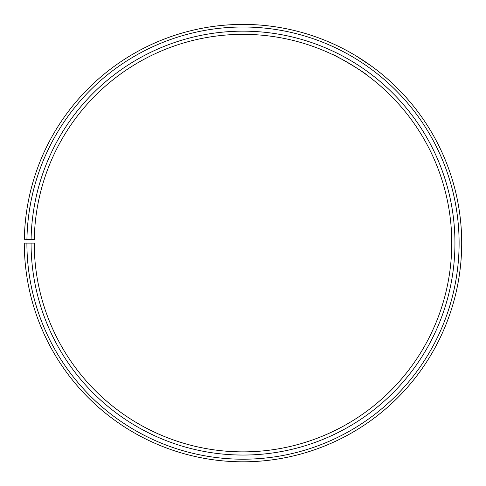 <?xml version="1.0" encoding="UTF-8"?>
<svg xmlns="http://www.w3.org/2000/svg" width="486" height="486" viewBox="0 0 486 486"><rect width="100%" height="100%" fill="white"/><g stroke="black" fill="none" stroke-linecap="round" stroke-linejoin="round"><path stroke-width="0.73" d="M26.906 243.109L24.3 243.109A218.706 218.706 0 0 0 351.25 433.141A218.706 218.706 0 0 0 354.555 54.991A218.706 218.706 0 0 0 24.33 239.288L26.937 239.337A216.1 216.1 0 0 1 353.225 57.227A216.1 216.1 0 0 1 349.963 430.882A216.1 216.1 0 0 1 26.906 243.109L34.239 243.109A208.761 208.761 0 0 0 346.33 424.503A208.761 208.761 0 0 0 349.483 63.538A208.761 208.761 0 0 0 34.275 239.464L31.092 239.41A211.945 211.945 0 0 1 351.105 60.805A211.945 211.945 0 0 1 347.909 427.267A211.945 211.945 0 0 1 31.061 243.109M26.937 239.337L31.092 239.41M367.076 75.215L366.292 74.637M365.897 74.352L362.325 71.806M359.822 70.087L353.626 66.06M350.509 64.152L347.119 62.159M343.906 60.343L335.905 56.151M335.31 55.86L332.995 54.736C332.29 53.417 364.609 72.153 366.766 74.984M372.221 66.655L356.195 55.969M341.038 47.604L338.481 46.34"/></g></svg>
